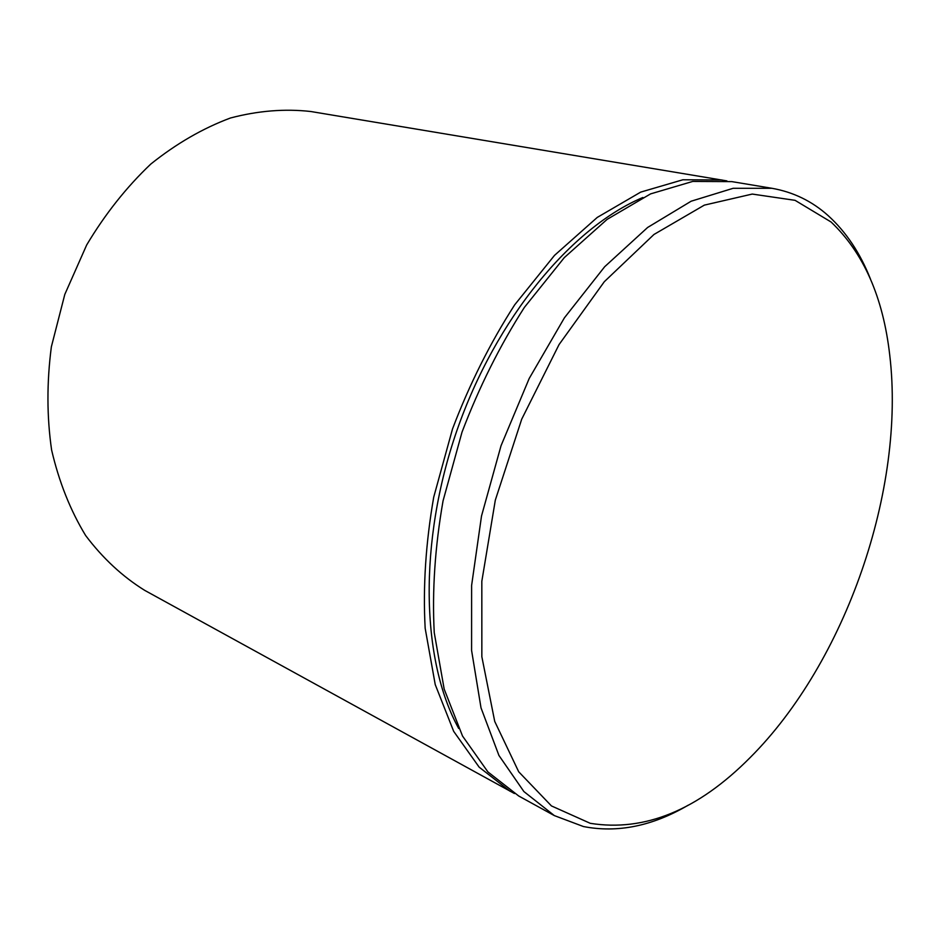 <?xml version="1.0" encoding="UTF-8"?>
<svg xmlns="http://www.w3.org/2000/svg" width="939" height="939" viewBox="0 0 939 939"><rect width="100%" height="100%" fill="white"/><g stroke="black" fill="none" stroke-linecap="round" stroke-linejoin="round"><path stroke-width="1.41" d="M726.915 180.898L310.786 111.506C284.822 108.572 258.049 110.743 230.454 117.997C202.859 128.291 176.297 143.644 150.78 164.079C126.425 187.201 105.062 214.162 86.681 244.962L64.803 294.423L51.363 346.808C46.727 382.361 46.809 416.763 51.61 450.016C59.004 481.848 70.343 510.358 85.637 535.523C102.809 558.306 122.504 576.581 144.7 590.361L514.431 793.525M831.062 221.991L795.075 200.336L752.233 194.068L704.344 205.125L653.955 234.48L604.317 281.7L559.045 344.59L521.708 419.193L495.323 500.123L481.824 581.3L481.848 656.737L494.724 721.422L518.715 771.799L551.439 805.92L590.255 823.315C644.717 832.013 698.006 810.111 750.132 757.585C845.64 662.183 905.666 489.113 889.738 355.071C883.141 297.217 863.575 252.849 831.062 221.991M688.064 805.263C652.499 826.085 617.627 833.175 583.448 826.543L554.35 815.604L523.892 791.554L498.914 755.426L481.014 707.877L471.589 650.434L471.613 585.431L481.519 515.981L501.039 445.72L529.209 378.464L564.433 317.793L604.669 266.735L647.64 227.461L691.139 201.216L733.124 188.305L771.928 188.293C793.338 192.072 812.094 201.204 828.21 215.677C846.168 232.015 860.265 253.19 870.523 279.2M722.044 179.983L682.876 179.772L640.715 192.108L597.251 217.425L554.503 255.385L514.689 304.823C490.252 342.817 469.523 384.168 452.528 428.9L433.712 497.177C425.743 543.047 422.89 586.746 425.167 628.285L435.227 684.566L453.678 731.352L479.148 767.151L510.041 791.237M771.928 188.293L731.821 181.614L692.712 181.438L650.574 193.892L607.099 219.386L564.304 257.603L524.408 307.358C499.9 345.587 479.101 387.197 462 432.186L443.055 500.851C434.992 546.968 432.046 590.889 434.241 632.616L444.182 689.12L462.54 736.059L487.916 771.928L518.715 796.002L554.35 815.604M458.702 728.476C421.294 660.856 418.055 542.554 456.953 430.426C495.827 318.298 571.628 227.402 642.875 197.483"/></g></svg>
